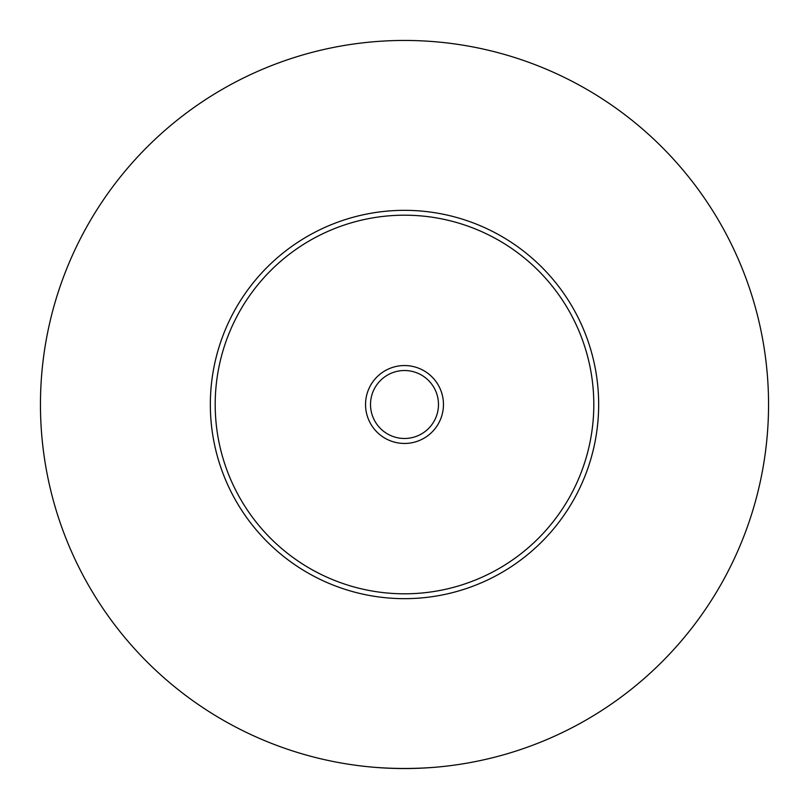 <?xml version="1.0" encoding="UTF-8"?>
<svg xmlns="http://www.w3.org/2000/svg" width="809" height="809" viewBox="0 0 809 809"><rect width="100%" height="100%" fill="white"/><g stroke="black" fill="none" stroke-linecap="round" stroke-linejoin="round"><path stroke-width="1.21" d="M367.61 766.679L372.393 767.134C393.801 768.914 415.199 768.914 436.607 767.134L441.39 766.679M443.453 404.5A38.953 38.953 0 0 0 404.5 365.547A38.953 38.953 0 0 0 365.547 404.5A38.953 38.953 0 0 0 404.5 443.453A38.953 38.953 0 0 0 443.453 404.5M370.522 404.5A33.978 33.978 0 0 0 404.5 438.478A33.978 33.978 0 0 0 438.478 404.5A33.978 33.978 0 0 0 404.5 370.522A33.978 33.978 0 0 0 370.522 404.5M598.66 404.5A194.16 194.16 0 0 1 404.5 598.66A194.16 194.16 0 0 1 210.34 404.5A194.16 194.16 0 0 1 404.5 210.34A194.16 194.16 0 0 1 598.66 404.5M768.55 404.5A364.05 364.05 0 0 1 404.5 768.55A364.05 364.05 0 0 1 40.45 404.5A364.05 364.05 0 0 1 404.5 40.45A364.05 364.05 0 0 1 768.55 404.5M593.806 404.5A189.306 189.306 0 0 0 404.5 215.194A189.306 189.306 0 0 0 215.194 404.5A189.306 189.306 0 0 0 404.5 593.806A189.306 189.306 0 0 0 593.806 404.5"/></g></svg>
